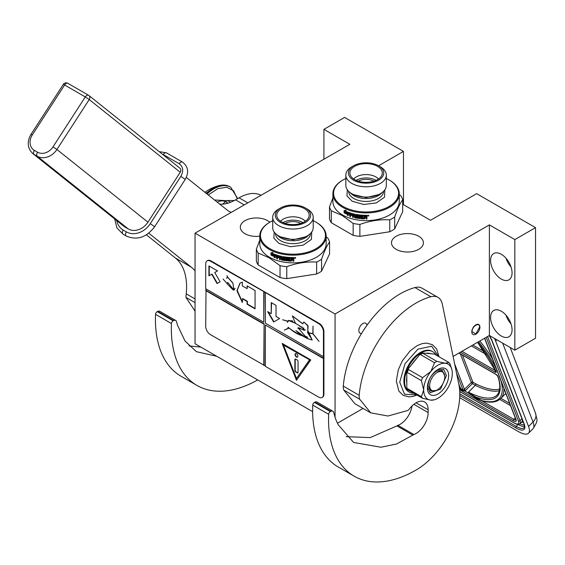 <?xml version="1.0" encoding="UTF-8"?>
<svg xmlns="http://www.w3.org/2000/svg" width="565" height="565" viewBox="0 0 565 565"><rect width="100%" height="100%" fill="white"/><g stroke="black" fill="none" stroke-linecap="round" stroke-linejoin="round"><path stroke-width="0.85" d="M453.095 356.437L489.389 335.483L514.842 350.18L535.528 338.244L535.528 227.646L476.662 193.654L430.523 220.294L402.69 204.226M337.453 423.206L363.055 408.424M323.922 159.302L323.922 129.357L349.855 144.329L195.052 233.154L195.052 343.753L312.636 411.638M514.842 350.18L514.842 239.588L535.528 227.646M490.582 317.438A15.184 8.772 60 0 1 493.725 310.482A15.184 8.772 60 0 1 505.428 314.55A15.184 8.772 60 0 1 512.059 329.833A15.184 8.772 60 0 1 508.917 336.789A15.184 8.772 60 0 1 497.214 332.721A15.184 8.772 60 0 1 490.582 317.438M490.582 260.486A15.184 8.772 60 0 1 493.725 253.53A15.184 8.772 60 0 1 505.428 257.598A15.184 8.772 60 0 1 512.059 272.881A15.184 8.772 60 0 1 508.917 279.837A15.184 8.772 60 0 1 497.214 275.769A15.184 8.772 60 0 1 490.582 260.486M489.389 335.483L489.389 224.891L514.842 239.588M361.579 333.421A5.735 3.312 -60 0 1 360.032 333.195A5.735 3.312 -60 0 1 359.156 328.597A5.735 3.312 -60 0 1 362.9 323.54A5.735 3.312 -60 0 1 365.774 323.258A5.735 3.312 -60 0 1 366.932 325.334M475.864 334.197A5.735 3.312 120 0 0 479.614 329.141A5.735 3.312 120 0 0 478.732 324.543A5.735 3.312 120 0 0 475.864 324.833A5.735 3.312 120 0 0 472.114 329.882A5.735 3.312 120 0 0 472.997 334.48A5.735 3.312 120 0 0 475.864 334.197M335.059 417.203L335.059 313.992L489.389 224.891M195.052 233.154L335.059 313.992M403.474 204.678L403.474 151.406L344.608 117.414L323.922 129.357M353.598 165.778L351.762 166.837A20.248 11.688 180 0 0 345.837 175.101A20.248 11.688 180 0 0 351.762 183.371A20.248 11.688 0 0 0 373.832 185.906A20.248 11.688 0 0 0 386.333 175.101A20.248 11.688 0 0 0 380.4 166.837L378.571 165.778A17.663 10.198 180 0 0 353.598 165.778A17.663 10.198 180 0 0 353.598 180.2A17.663 10.198 -0 0 0 378.571 180.2A17.663 10.198 -0 0 0 378.571 165.778L403.474 151.406M259.78 236.184A15.975 9.224 180 0 1 240.33 227.187A15.975 9.224 180 0 1 245.005 220.661A15.975 9.224 180 0 1 269.809 222.257M418.75 249.32A15.975 9.224 180 0 1 401.341 251.319A15.975 9.224 180 0 1 391.474 242.802A15.975 9.224 180 0 1 396.157 236.276A15.975 9.224 180 0 1 413.566 234.277A15.975 9.224 180 0 1 423.425 242.802A15.975 9.224 180 0 1 418.75 249.32M511.014 323.886A15.184 8.772 60 0 1 505.95 315.115M511.014 266.934A15.184 8.772 60 0 1 505.95 258.163M459.423 387.901L460.235 387.35L460.623 388.501L463.01 389.878L464.077 389.575A1.123 0.833 -21.1 0 0 464.444 389.313L454.613 363.804M496.854 339.798L495.618 341.027L528.543 426.462A22.501 7.762 -134.9 0 1 528.522 433.207A22.501 7.762 -134.9 0 1 518.077 431.399L459.698 397.696M495.618 341.027A22.501 7.762 -134.9 0 0 494.41 338.386M503.846 388.332A78.754 27.177 45.1 0 1 500.632 398.657C496.557 402.457 490.265 403.163 481.761 400.79A1.123 0.904 -74.6 0 0 481.832 400.804L481.761 400.79A1.123 0.904 -74.6 0 1 481.316 400.451A77.624 26.788 -134.9 0 0 501.035 381.043M481.712 400.776L477.482 399.144L481.316 400.451L469.296 393.085L468.922 393.388L477.482 399.144M459.966 387.237L459.938 387.265A2.253 1.667 -21.1 0 0 459.479 387.936L460.539 389.363L462.926 390.74L464.776 390.994L468.922 393.388L468.434 392.166L469.296 393.085M479.685 327.312C479.918 321.485 471.81 326.167 472.043 331.719L475.864 333.922L479.685 326.944M380.4 166.837L378.571 165.778M376.015 180.376A13.722 7.924 180 0 0 356.381 180.242A13.722 7.924 0 0 0 356.155 180.376M378.437 179.041A13.722 7.924 180 0 0 356.381 176.894A13.722 7.924 0 0 0 353.732 179.041M358.267 181.181A11.251 6.497 180 0 1 373.903 181.181M354.629 166.378A16.201 9.351 180 0 1 373.394 164.641A16.201 9.351 180 0 1 382.102 174.394A16.201 9.351 180 0 1 377.54 179.599A16.201 9.351 180 0 1 361.028 181.874A16.201 9.351 180 0 1 350.067 174.394A16.201 9.351 180 0 1 354.629 166.378M351.762 193.654L353.287 194.537L366.085 197.595L378.882 194.537L380.4 193.654A20.248 11.688 0 0 1 351.762 193.654A20.248 11.688 180 0 1 345.837 185.391L345.837 175.101M380.4 193.654A20.248 11.688 0 0 0 386.333 185.391L386.333 175.101M347.313 189.776L346.959 195.893L352.165 201.232L363.733 204.481L376.304 202.913L384.511 197.199L384.857 189.769M345.837 178.512A32.516 18.772 180 0 0 343.096 179.924A32.516 18.772 180 0 0 343.096 206.472A32.516 18.772 0 0 0 389.073 206.472A32.516 18.772 0 0 0 389.073 179.924L389.553 180.2L389.073 179.924A32.516 18.772 180 0 0 386.333 178.512M343.096 179.924L342.616 180.2A33.187 19.161 180 0 0 332.898 193.746A33.187 19.161 180 0 0 342.616 207.298A33.187 19.161 0 0 0 378.783 211.451A33.187 19.161 0 0 0 399.271 193.746A33.187 19.161 0 0 0 389.553 180.2L389.553 180.2M399.271 193.746L399.271 201.465A33.187 19.161 0 0 1 378.783 219.163A33.187 19.161 0 0 1 342.616 215.011A33.187 19.161 180 0 1 332.898 201.465L332.898 193.746M332.898 197.99L329.48 206.903L329.48 218.825A37.128 21.435 180 0 0 331.281 222.709L353.153 235.337A37.128 21.435 0 0 0 359.877 236.375L389.758 231.756A37.128 21.435 0 0 0 394.681 228.91L402.69 211.663L402.69 199.742A37.128 21.435 0 0 0 400.889 195.857L399.271 194.508M331.281 222.709L331.281 210.787A37.128 21.435 180 0 1 329.48 206.903M331.281 210.787L342.221 215.505L353.153 223.415A37.128 21.435 -0 0 0 359.877 224.453C369.842 220.809 379.8 219.269 389.758 219.834A37.128 21.435 0 0 0 394.681 216.988C397.35 209.135 400.02 203.386 402.69 199.742M353.153 235.337L353.153 223.415M359.877 236.375L359.877 224.453M389.758 231.756L389.758 219.834M394.681 228.91L394.681 216.988M345.173 211.931L344.883 212.129A33.187 19.161 0 0 0 348.591 213.669L349.368 212.687L349.368 215.025L347.214 215.406L349.594 214.799M348.591 213.669L349.594 212.461M344.537 212.737A32.735 18.899 0 0 0 348.146 214.319L347.468 215.194M347.214 215.406L348.146 214.319M344.24 212.934A33.187 19.161 0 0 0 347.899 214.538M344.396 212.489L344.396 210.484M344.812 211.967A33.187 19.161 0 0 0 348.513 213.514L349.205 212.638A33.187 19.161 0 0 1 345.462 211.148L346.14 210.293L344.092 210.505L344.092 212.857L345.102 211.762A32.735 18.899 0 0 0 348.704 213.273M366.96 216.339L366.417 216.762L366.96 215.512M366.424 217.024L366.975 217.44L366.424 217.024M364.474 218.895L364.496 218.634A32.735 18.899 0 0 1 360.986 218.429L360.915 218.683A33.187 19.161 0 0 0 364.474 218.895L364.835 217.32A33.187 19.161 0 0 0 365.717 217.334L366.085 218.916A33.187 19.161 0 0 0 366.975 218.909L366.96 217.363M366.085 218.655A32.735 18.899 0 0 0 366.96 218.648M365.717 217.334L366.085 217.363L365.717 217.073A32.735 18.899 0 0 1 364.856 217.066L364.856 217.327M360.569 218.365L360.639 215.456L360.915 218.683M358.909 218.464L359.008 215.272L358.909 218.464A33.187 19.161 0 0 0 359.736 218.563L359.82 215.371A32.735 18.899 0 0 0 360.639 215.456M359.736 215.625A33.187 19.161 0 0 0 360.569 215.71M358.909 215.526A33.187 19.161 0 0 1 356.572 215.173L356.699 214.926A32.735 18.899 0 0 0 359.008 215.272M356.48 215.194L356.572 215.851A33.187 19.161 0 0 0 358.055 216.091L358.055 218.344L358.5 217.857M358.394 218.111L358.055 218.344A33.187 19.161 0 0 1 354.735 217.765L354.403 216.113L354.891 217.518A32.735 18.899 0 0 0 358.161 218.097M353.379 217.179A32.735 18.899 0 0 1 352.8 217.031L352.617 217.271A33.187 19.161 0 0 0 353.379 217.461L353.556 215.639A32.735 18.899 0 0 0 354.566 215.865M353.379 215.879A33.187 19.161 0 0 0 354.403 216.113M352.8 217.031L352.617 214.326L352.617 217.271M352.617 214.326A33.187 19.161 0 0 1 350.681 213.789L350.886 213.556A32.735 18.899 0 0 0 352.8 214.093M350.561 216.395A32.735 18.899 0 0 1 350.039 216.233L349.82 216.459A33.187 19.161 0 0 0 350.561 216.692L350.561 215.11A33.187 19.161 0 0 0 352.306 215.611L352.306 214.926A33.187 19.161 0 0 1 350.561 214.432L350.681 213.789M350.561 215.11L350.773 214.884A32.735 18.899 0 0 0 352.306 215.322M350.039 216.233L350.039 212.92M349.82 216.459L350.131 212.941A33.187 19.161 0 0 0 354.735 214.142L355.187 217.179A33.187 19.161 0 0 0 357.426 217.574L357.546 216.423A32.735 18.899 0 0 1 356.098 216.176L355.766 214.403M355.738 214.418L355.957 216.423A33.187 19.161 0 0 0 357.426 216.678M355.957 214.382A33.187 19.161 0 0 0 363.429 215.237L363.429 215.915A33.187 19.161 0 0 1 361.586 215.802L361.649 215.54A32.735 18.899 0 0 0 363.429 215.653M361.452 215.901L361.452 216.473A33.187 19.161 0 0 0 363.013 216.579L363.013 217.257A33.187 19.161 0 0 1 361.452 217.151L361.515 216.889A32.735 18.899 0 0 0 363.013 216.995M361.452 217.151L361.586 218.062A33.187 19.161 0 0 0 363.987 218.196L364.157 215.265A33.187 19.161 0 0 0 366.6 215.293L366.975 215.576L366.6 215.293M363.987 218.196L364.128 215.265M353.506 214.545A33.187 19.161 0 0 0 354.283 214.728L354.439 214.481A32.735 18.899 0 0 1 353.676 214.305L353.506 214.545M354.283 214.728L354.403 215.435A33.187 19.161 0 0 1 353.379 215.201L353.379 214.629M354.403 215.152A32.735 18.899 0 0 0 354.566 215.187L354.439 214.481M365.943 215.978L365.943 215.717A32.735 18.899 0 0 1 364.856 215.703L364.835 215.964A33.187 19.161 0 0 0 365.943 215.978L365.943 215.717M366.085 215.83L366.085 216.656A33.187 19.161 0 0 1 364.835 216.642L364.835 215.964M357.546 217.32L357.546 216.423M359.008 218.21A32.735 18.899 0 0 0 359.736 218.302M364.856 218.358L364.496 218.634M367.582 215.738L368.811 215.696L367.582 215.766M366.975 216.593L366.975 215.576M366.975 218.909L366.975 217.44M368.408 215.385L367.942 215.399L367.942 216.049L368.479 216.028L368.394 215.279M367.942 215.399L368.041 215.788M368.768 215.435L367.561 215.477M280.473 208.012A17.663 10.198 180 0 1 305.453 208.012A17.663 10.198 -0 0 1 305.453 222.433A17.663 10.198 -0 0 1 280.473 222.433A17.663 10.198 180 0 1 280.473 208.012L278.644 209.071A20.248 11.688 180 0 0 272.711 217.341A20.248 11.688 180 0 0 278.644 225.605A20.248 11.688 0 0 0 300.714 228.14A20.248 11.688 0 0 0 313.215 217.341A20.248 11.688 0 0 0 307.282 209.071L305.453 208.012L307.282 209.071M302.897 222.617A13.722 7.924 180 0 0 283.263 222.483A13.722 7.924 0 0 0 283.037 222.617M305.319 221.275A13.722 7.924 180 0 0 283.263 219.128A13.722 7.924 0 0 0 280.614 221.275M285.141 223.415A11.251 6.497 180 0 1 300.785 223.415M281.511 208.612A16.201 9.351 180 0 1 300.276 206.882A16.201 9.351 180 0 1 308.977 216.628A16.201 9.351 180 0 1 304.422 221.84A16.201 9.351 180 0 1 287.91 224.114A16.201 9.351 180 0 1 276.949 216.628A16.201 9.351 180 0 1 281.511 208.612M278.644 235.895L280.169 236.77L292.967 239.835L305.764 236.77L307.282 235.895A20.248 11.688 0 0 1 278.644 235.895A20.248 11.688 180 0 1 272.711 227.624L272.711 217.341M307.282 235.895A20.248 11.688 0 0 0 313.215 227.624L313.215 217.341M274.195 232.01L273.841 238.133L279.046 243.473L290.608 246.721L303.186 245.146L311.393 239.433L311.739 232.01M272.711 220.746A32.516 18.772 180 0 0 269.971 222.158A32.516 18.772 180 0 0 269.971 248.706A32.516 18.772 0 0 0 315.955 248.706A32.516 18.772 0 0 0 315.955 222.158L316.435 222.433L315.955 222.158A32.516 18.772 180 0 0 313.215 220.746M269.971 222.158L269.498 222.433A33.187 19.161 180 0 0 259.78 235.986A33.187 19.161 180 0 0 269.498 249.532A33.187 19.161 0 0 0 305.665 253.685A33.187 19.161 0 0 0 326.153 235.986A33.187 19.161 0 0 0 316.435 222.433L316.435 222.433M326.153 235.986L326.153 243.699A33.187 19.161 0 0 1 305.665 261.404A33.187 19.161 0 0 1 269.498 257.252A33.187 19.161 180 0 1 259.78 243.699L259.78 235.986M259.78 240.224L256.362 249.137L256.362 261.065A37.128 21.435 180 0 0 258.163 264.943L280.035 277.57A37.128 21.435 0 0 0 286.759 278.616L316.64 273.99A37.128 21.435 0 0 0 321.563 271.151L329.572 253.897L329.572 241.975A37.128 21.435 0 0 0 327.764 238.091L326.153 236.742M258.163 264.943L258.163 253.021A37.128 21.435 180 0 1 256.362 249.137M258.163 253.021L269.102 257.746L280.035 265.649A37.128 21.435 -0 0 0 286.759 266.687C296.717 263.043 306.682 261.503 316.64 262.068A37.128 21.435 0 0 0 321.563 259.229C324.232 251.376 326.902 245.62 329.572 241.975M280.035 277.57L280.035 265.649M286.759 278.616L286.759 266.687M316.64 273.99L316.64 262.068M321.563 271.151L321.563 259.229M272.055 254.165L271.765 254.363A33.187 19.161 0 0 0 275.473 255.91L276.243 254.928L276.243 257.259L274.096 257.64L276.469 257.033M275.473 255.91L276.469 254.702M271.419 254.97A32.735 18.899 0 0 0 275.028 256.552L274.35 257.428M274.096 257.64L275.028 256.552M271.122 255.168A33.187 19.161 0 0 0 274.781 256.771M271.271 254.723L271.271 252.717M271.694 254.201A33.187 19.161 0 0 0 275.395 255.747L276.087 254.872A33.187 19.161 0 0 1 272.344 253.388L273.022 252.534L270.974 252.746L270.974 255.097L271.977 254.003A32.735 18.899 0 0 0 275.579 255.514M293.842 258.572L293.299 259.257L293.842 257.746M293.299 259.257L293.856 259.674L293.299 259.257M291.349 261.129L291.37 260.875A32.735 18.899 0 0 1 287.868 260.663L287.797 260.917A33.187 19.161 0 0 0 291.349 261.129L291.717 259.561A33.187 19.161 0 0 0 292.592 259.575L292.967 261.157A33.187 19.161 0 0 0 293.856 261.15L293.842 259.596M292.967 260.896A32.735 18.899 0 0 0 293.842 260.889M292.592 259.575L292.967 259.596L292.599 259.314A32.735 18.899 0 0 1 291.731 259.3L291.731 259.561M287.444 260.606L287.521 257.689L287.797 260.917M285.791 260.698L285.89 257.506L285.791 260.698A33.187 19.161 0 0 0 286.617 260.797L286.702 257.605A32.735 18.899 0 0 0 287.521 257.689M286.617 257.859A33.187 19.161 0 0 0 287.444 257.951M285.791 257.76A33.187 19.161 0 0 1 283.453 257.414L283.581 257.16A32.735 18.899 0 0 0 285.89 257.506M285.276 260.345L284.93 260.585L284.93 258.325A33.187 19.161 0 0 1 283.453 258.092L283.453 257.414M285.374 260.098L285.043 260.331A32.735 18.899 0 0 1 281.766 259.752L281.448 258.106L281.448 259.399M281.285 259.646L281.61 259.999A33.187 19.161 0 0 0 284.93 260.585L285.043 260.331M280.261 259.413A32.735 18.899 0 0 1 279.675 259.264L279.491 259.505A33.187 19.161 0 0 0 280.261 259.695L280.431 257.873A32.735 18.899 0 0 0 281.448 258.106M280.261 258.113A33.187 19.161 0 0 0 281.285 258.346M279.675 259.264L279.675 256.326L279.491 259.505M279.491 256.567A33.187 19.161 0 0 1 277.563 256.023L277.768 255.797A32.735 18.899 0 0 0 279.675 256.326M277.436 258.636A32.735 18.899 0 0 1 276.921 258.466L276.702 258.692A33.187 19.161 0 0 0 277.436 258.925L277.436 257.35A33.187 19.161 0 0 0 279.188 257.845L279.188 257.167A33.187 19.161 0 0 1 277.436 256.665L277.563 256.023M277.436 257.35L277.648 257.117A32.735 18.899 0 0 0 279.188 257.555M276.921 258.466L276.921 255.161M276.702 258.692L277.012 255.175A33.187 19.161 0 0 0 281.61 256.376L282.069 259.413A33.187 19.161 0 0 0 284.308 259.808L284.428 258.657A32.735 18.899 0 0 1 282.973 258.41L282.648 256.637M282.613 256.651L282.839 258.657A33.187 19.161 0 0 0 284.308 258.911M282.839 256.623A33.187 19.161 0 0 0 290.311 257.471L290.311 258.156A33.187 19.161 0 0 1 288.468 258.036L288.531 257.781A32.735 18.899 0 0 0 290.311 257.894M288.334 258.134L288.334 258.706A33.187 19.161 0 0 0 289.894 258.812L289.894 259.49A33.187 19.161 0 0 1 288.334 259.384L288.39 259.13A32.735 18.899 0 0 0 289.894 259.229M288.334 259.384L288.468 260.296A33.187 19.161 0 0 0 290.869 260.437L291.039 257.499M290.869 260.437L291.01 257.499A33.187 19.161 0 0 0 293.482 257.534L293.856 257.81L293.482 257.534M280.388 256.785A33.187 19.161 0 0 0 281.158 256.962L281.321 256.722A32.735 18.899 0 0 1 280.558 256.545L280.388 256.785M281.158 256.962L281.285 257.668A33.187 19.161 0 0 1 280.261 257.435L280.261 256.863M281.285 257.393A32.735 18.899 0 0 0 281.448 257.428L281.321 256.722M292.818 258.212L292.825 257.958A32.735 18.899 0 0 1 291.731 257.944L291.717 258.198A33.187 19.161 0 0 0 292.818 258.212L292.825 257.958M292.967 258.064L292.967 258.897A33.187 19.161 0 0 1 291.717 258.883L291.717 258.198M284.428 259.561L284.428 258.657M285.89 260.451A32.735 18.899 0 0 0 286.617 260.536M291.731 260.599L291.37 260.875M294.464 257.972L295.686 257.93L294.464 258M293.856 258.834L293.856 257.81M293.856 261.15L293.856 259.674M295.29 257.619L294.824 257.64L294.824 258.283L295.354 258.262L295.276 257.513M294.796 257.555L294.916 258.021M295.65 257.668L294.443 257.718M219.729 204.135A45.002 25.983 120 0 0 235.527 199.862L244.122 204.827M247.668 202.779L239.073 197.821L235.527 199.862M239.073 197.821A45.002 25.983 -60 0 1 260.825 195.179M216.713 356.261L196.415 351.698L185.016 340.992L177.502 325.228L176.499 321.612A4.499 2.599 120 0 0 175.68 320.461A4.499 2.599 120 0 0 173.653 320.567L173.158 320.814A2.253 1.3 120 0 0 171.456 323.533L155.552 314.345A123.749 71.451 120 0 0 181.061 376.248L196.973 385.429A123.749 71.451 120 0 0 257.732 379.941M155.552 314.345A2.253 1.3 -60 0 1 157.247 311.626L157.741 311.379A4.499 2.599 -60 0 1 159.768 311.28L175.68 320.461M189.063 345.935L200.794 347.072M195.052 311.167L185.956 297.409L195.052 302.656M146.406 234.835L175.418 258.014A67.503 38.971 120 0 1 186.238 293.849A80.774 46.634 120 0 0 185.956 297.409M231.142 212.32A45.002 25.983 -60 0 1 228.938 211.275A45.002 25.983 -60 0 1 227.066 209.996L186.309 177.438M171.456 323.533A123.749 71.451 120 0 0 196.973 385.429M148.75 233.183L191.33 267.196A67.503 38.971 -60 0 1 195.052 270.91M444.761 376.869A10.686 6.173 -60 0 0 437.204 372.505A10.686 6.173 -60 0 0 429.647 385.591A10.686 6.173 120 0 0 437.204 389.956A10.686 6.173 120 0 0 444.761 376.869L444.761 375.541M436.406 390.415L430.502 391.001L428.051 385.591C428.553 379.447 431.335 374.623 436.406 371.127L442.31 370.541L444.761 375.951M230.569 202.277L227.533 200.526L234.341 200.526M228.034 203.16L225.506 201.698L222.645 204.156M227.533 200.526A27.791 16.046 120 0 0 225.506 201.698M370.711 412.838L387.957 416.024L407.803 410.48A4.499 2.599 120 0 0 409.392 408.961A17.098 9.873 120 0 1 424.59 401.969A17.098 9.873 120 0 1 428.136 409.795L428.136 412.556A17.098 9.873 120 0 1 413.863 434.527A4.499 2.599 120 0 0 412.853 435.085L396.531 444.012L380.98 447.24L353.605 442.459L338.28 424.816A90.442 52.213 120 0 1 334.819 416.44L333.689 412.365A4.499 2.599 120 0 0 332.877 411.214A4.499 2.599 120 0 0 330.843 411.32L330.348 411.567A2.253 1.3 120 0 0 328.653 414.286A123.749 71.451 120 0 0 354.163 476.182A123.749 71.451 120 0 0 416.045 470.059A61.875 35.722 120 0 0 459.797 394.271A61.875 35.722 120 0 0 458.837 384.32L442.31 304.076A22.501 12.988 120 0 0 438.002 297.395A22.501 12.988 120 0 0 430.883 296.752A80.774 46.634 120 0 0 359.206 395.302A11.251 6.497 120 0 0 359.7 399.243L370.711 412.838L354.799 403.657M430.883 296.752L414.971 287.571A80.774 46.634 120 0 0 343.294 386.121L359.206 395.302M414.971 287.571A22.501 12.988 -60 0 1 422.09 288.214L438.002 297.395M328.653 414.286L312.742 405.098A123.749 71.451 120 0 0 338.258 467.001L354.163 476.182M312.742 405.098A2.253 1.3 -60 0 1 314.444 402.379L314.938 402.139A4.499 2.599 -60 0 1 316.965 402.033L332.877 411.214M346.225 436.66L370.237 437.593L396.941 425.897A4.499 2.599 -60 0 1 397.951 425.339A17.098 9.873 120 0 0 412.04 405.917M354.82 403.615L343.795 390.055A11.251 6.497 -60 0 1 343.294 386.121M437.995 398.226A20.248 11.688 120 0 0 445.156 391.877A20.248 11.688 120 0 0 452.318 373.423A20.248 11.688 120 0 0 451.809 369.348A20.248 11.688 120 0 0 445.156 363.239A20.248 11.688 120 0 0 430.841 371.502A20.248 11.688 120 0 0 423.679 389.956A20.248 11.688 120 0 0 430.841 400.14A20.248 11.688 120 0 0 434.217 399.822A20.248 11.688 120 0 0 437.995 398.226M406.814 377.152L406.814 383.289A20.594 11.893 -60 0 1 406.567 380.358A20.594 11.893 -60 0 1 406.814 377.152L406.814 370.675A23.377 13.496 -60 0 1 421.137 352.864A23.377 13.496 -60 0 1 432.825 351.705A23.377 13.496 -60 0 1 435.453 354.142L430.594 353.704A20.594 11.893 -60 0 0 425.996 353.295L430.594 353.704M413.898 393.289A23.377 13.496 -60 0 1 409.441 392.195L408.728 391.785A23.377 13.496 -60 0 1 403.89 381.085A23.377 13.496 -60 0 1 414.089 357.553A23.377 13.496 -60 0 1 432.105 351.296L432.825 351.705M409.441 392.195A23.377 13.496 -60 0 1 406.814 389.758A23.377 13.496 -60 0 1 404.604 381.495A23.377 13.496 -60 0 1 406.814 370.675L411.673 364.63A20.594 11.893 -60 0 1 416.271 358.902L421.13 352.864M448.645 375.541A15.05 8.694 -60 0 1 437.995 393.982A15.05 8.694 -60 0 1 427.352 387.837A15.05 8.694 120 0 1 437.995 369.397A15.05 8.694 120 0 1 448.645 375.541M406.814 370.675L407.294 370.951L407.294 372.483L421.405 380.633L423.679 389.956L421.405 396.651A22.501 12.988 120 0 0 422.564 398.29L408.446 390.147L406.814 389.765L406.814 383.289M407.294 370.951L408.446 369.51L422.564 377.66L430.841 371.502L434.57 362.723L420.459 354.573L421.61 353.132L421.137 352.857L425.996 353.295M407.294 390.041L407.294 388.501L421.405 396.651M411.673 364.63L416.271 358.902M421.61 353.132L422.761 353.238L436.879 361.388L445.156 363.239L448.893 362.462L434.775 354.312L435.933 354.417L435.453 354.142M435.933 354.417L435.933 354.975M451.809 369.348L450.044 364.1A22.501 12.988 120 0 0 448.893 362.462M422.564 398.29L430.841 400.14L434.217 399.822M422.564 377.66A22.501 12.988 120 0 0 421.405 380.633M434.57 362.723A22.501 12.988 -60 0 1 436.879 361.388M408.446 390.147A22.501 12.988 -60 0 1 407.294 388.501M407.294 372.483A22.501 12.988 -60 0 1 408.446 369.51M420.459 354.573A22.501 12.988 -60 0 1 422.761 353.238M437.43 369.743L443.652 369.362L446.449 375.541L440.552 389.13L430.149 392.746L427.366 387.173M225.294 185.242L218.549 185.723L205.978 193.152M237.286 198.852L233.62 190.822L226.713 187.227L217.751 188.696L208.252 194.967M214.509 199.968L227.137 200.73M128.269 228.952L37.248 156.244A3.376 1.949 -60 0 1 37.544 152.197A12.373 10.064 -51.4 0 0 52.997 146.879L56.917 149.485L147.938 222.186A15.749 12.811 128.6 0 1 128.269 228.952L125.084 227.116A15.749 12.811 128.6 0 1 123.792 226.226L32.77 153.525A15.749 12.811 -51.4 0 0 34.07 154.407L37.248 156.244A15.749 12.811 -51.4 0 0 56.917 149.485L89.213 99.546L180.235 172.247A3.376 2.747 128.6 0 0 179.953 168.236L88.938 95.527A3.376 2.747 128.6 0 1 89.213 99.546L85.294 96.94A3.376 1.949 -60 0 1 88.514 95.245A3.376 1.949 -60 0 1 88.656 95.337A3.376 2.747 128.6 0 1 88.938 95.527A3.376 3.376 0 0 0 88.514 95.245L67.835 83.302A3.376 1.949 -60 0 1 67.977 83.401M147.938 222.186L180.235 172.247M322.276 397.301A6.752 3.898 -120 0 0 322.523 397.181A6.752 3.898 -120 0 0 323.922 394.088L323.922 331.627A6.752 3.898 -120 0 0 319.147 323.357L210.957 260.896A6.752 3.898 -120 0 0 207.588 260.564A6.752 3.898 -120 0 0 207.355 260.712M323.448 358.542L265.373 325.009L265.373 366.346L318.674 397.117A6.752 3.898 -120 0 0 322.05 397.456A6.752 3.898 -120 0 0 323.448 394.363L323.448 331.902A6.752 3.898 -120 0 0 318.674 323.632L264.102 291.759L263.784 322.255L205.709 288.729L205.709 263.926A6.752 3.898 -120 0 1 207.108 260.839L207.588 260.564M206.027 288.913L205.709 326.393A6.752 3.898 -120 0 0 210.484 334.657L265.373 365.979M264.102 291.759L210.484 261.171A6.752 3.898 -120 0 0 207.108 260.839M267.633 311.619L273.63 322.008L279.626 318.547L276.031 316.471L276.031 305.382L271.228 302.607L271.228 313.695L267.633 311.619M312.198 339.911L307.678 332.771L312.918 333.816L319.041 341.5L313.01 333.703L313.01 326.118L312.848 333.611L307.635 332.573L308.109 326.104L303.899 321.958M287.599 328.661L284.28 330.151L288.913 328.096L288.03 327.177C292.338 330.695 296.639 333.286 300.912 334.946L307.325 338.555L312.113 339.961L307.826 330.483L307.72 325.341L303.822 322.001L302.769 323.858L292.352 315.934L295.523 323.385L300.912 326.619L304.846 330.334L298.115 328.004L307.325 338.555M301.915 335.674C297.762 334.431 293.482 331.874 289.089 327.997L288.913 328.096M287.747 328.844L289.089 327.997M305.947 337.588L295.933 330.61L300.912 334.946M305.891 337.623L305.955 336.528L307.226 336.973M303.56 330.024L298.193 327.714L297.868 328.343M303.462 330.08L303.582 327.898L303.264 329.197M295.481 323.095L288.524 320.348L287.719 321.16L282.549 319.755L287.634 321.33L287.493 322.417L288.637 320.546L295.516 323.314M299.429 326.062L302.388 327.22M302.847 323.802L292.55 315.962M265.373 292.861L265.373 323.173L323.448 356.706M265.373 325.009L323.766 358.358M296.463 380.309L310.778 359.94L282.14 343.407L296.463 380.309M206.027 290.382L264.102 323.907L264.102 365.244M263.784 365.428L264.102 323.907M205.709 290.565L263.784 324.091M217.518 270.882L208.923 265.924L208.923 275.847L211.698 274.244L217.059 283.524L220.096 281.773L214.735 272.485L217.518 270.882M242.336 298.751L247.11 301.505L247.11 304.26L255.062 308.85L255.062 290.481L247.11 285.89L247.11 288.644L242.336 285.89L242.336 282.126L239.963 283.1L236.926 290.77L242.336 302.515L242.653 298.567L247.428 301.322L247.428 304.076L255.062 308.483M232.801 283.079L227.695 277.295L226.537 278.185L227.575 277.154L226.996 275.671L227.716 277.189L232.851 283.001L234.03 290.184L227.766 282.528L227.299 283.792L223.055 279.039L227.229 283.665L227.695 282.408L233.952 290.057L232.879 283.037M226.445 278.037L226.826 277.895M227.172 283.814L232.978 289.817L227.172 283.814M263.784 291.943L263.784 322.255M268.269 311.986L273.947 321.824M271.228 313.695L271.546 302.791M303.582 336.549L307.607 338.357M298.122 328.011L300.354 328.053M303.101 329.925L305.001 330.228M288.56 320.327L287.529 322.227M287.966 327.312L288.094 327.234C292.564 331.111 297.218 333.901 302.042 335.603M288.701 327.954L284.28 330.151M305.206 329.713L303.617 330.137L303.737 328.004M288.637 320.546L292.783 320.955M298.271 327.672L298.038 328.053M307.621 338.16L305.983 337.658L306.138 336.606L307.247 337.023M282.549 319.755L287.762 321.259M282.641 343.697L296.71 379.955M211.698 274.244L212.016 274.06L217.377 283.34M209.241 266.108L209.241 275.663M240.104 283.023L237.222 290.495L242.336 301.851M247.11 288.644L247.428 286.074M235.104 288.362L234.023 290.014M227.78 282.373L227.596 282.761M227.73 277.062L226.6 277.945M233.677 288.623L233.14 289.598M233.684 290.12L234.108 290.135M307.374 337.27L306.011 336.684M283.835 344.933L309.719 359.877L296.463 378.472L283.517 345.116L283.835 344.933M283.517 345.116L309.719 359.877M309.401 360.06L296.463 378.472M297.896 356.19A2.027 1.172 -120 0 0 297.006 354.156A2.027 1.172 -120 0 0 295.446 353.612A2.027 1.172 -120 0 0 295.029 354.538A2.027 1.172 -120 0 0 295.912 356.579A2.027 1.172 -120 0 0 297.473 357.115A2.027 1.172 -120 0 0 297.896 356.19M297.254 372.886A1.123 0.65 -120 0 0 297.819 372.942A1.123 0.65 -120 0 0 298.052 372.427L298.052 361.402A1.123 0.65 -120 0 0 297.254 360.025L295.665 359.107A1.123 0.65 -120 0 0 295.107 359.05A1.123 0.65 -120 0 0 294.873 359.566L294.873 370.591A1.123 0.65 -120 0 0 295.665 371.968L297.578 372.702A1.123 0.65 -120 0 0 297.953 372.808M295.622 353.542A2.027 1.172 -120 0 0 295.347 354.354A2.027 1.172 -120 0 0 296.131 356.282A2.027 1.172 -120 0 0 297.621 357.002M295.283 359.001A1.123 0.65 -120 0 0 295.191 359.382L295.191 370.407A1.123 0.65 -120 0 0 295.982 371.784L297.578 372.702M502.645 343.139L533.028 421.984A22.501 7.762 45.1 0 1 533.007 428.729C539.067 419.166 536.686 420.282 535.571 413.347A11.251 8.327 158.9 0 1 533.028 421.984L528.543 426.462M489.297 335.539A18.002 6.208 45.1 0 1 492.059 340.617L524.165 423.934A18.002 6.208 45.1 0 1 515.796 427.882L459.783 395.549M492.059 340.617A1.123 0.833 158.9 0 1 491.762 340.278L489.219 335.582M524.165 423.934A1.123 0.833 158.9 0 1 523.868 423.595L491.762 340.278M523.868 423.595C524.638 426.843 524.716 428.242 524.108 427.79A16.872 5.827 45.1 0 1 516.269 426.434L459.797 393.826M515.796 427.882A1.123 0.65 -60 0 1 516.269 426.434L518.056 424.407M524.511 426.511A16.872 5.827 45.1 0 1 518.211 424.492A1.123 0.65 -60 0 0 518.296 424.4M524.299 424.944A15.749 5.438 45.1 0 1 519.962 423.729A10.128 3.496 -134.9 0 0 519.984 420.671L521.933 418.736L491.211 339.007M521.474 422.217A11.251 3.884 -134.9 0 0 523.247 421.999M521.975 418.693A1.123 0.833 -21.1 0 0 521.933 418.736A10.128 3.496 -134.9 0 1 521.919 421.773L519.977 423.708C518.705 424.774 516.855 424.598 514.44 423.164L459.733 391.58M459.726 391.453L514.256 422.938A8.998 3.108 -134.9 0 0 518.444 420.96A1.123 0.833 -21.1 0 0 519.984 420.671L487.567 336.535M518.444 420.96L486.211 337.319M484.699 338.195L516.057 419.583A5.622 1.942 45.1 0 1 513.437 420.819L459.613 389.737M516.057 419.583A1.123 0.833 158.9 0 1 515.753 419.244L484.558 338.273M515.902 419.809A4.499 1.554 45.1 0 1 513.917 419.364L515.28 418.008M513.437 420.819A1.123 0.65 -60 0 1 513.917 419.364L481.719 400.776M479.805 341.013A78.754 27.177 45.1 0 1 492.482 358.846M496.458 369.164A77.624 26.788 -134.9 0 0 478.534 341.754M510.506 405.628L499.771 399.427M474.607 397.492L474.692 396.623A74.813 25.813 45.1 0 0 498.069 376.693A1.123 0.869 161.4 0 1 497.751 376.304C499.771 381.841 501.339 390.373 497.059 395.069A73.69 25.425 45.1 0 1 468.519 392.209L475.306 385.302L468.434 392.166M499.686 389.066A72.567 25.037 45.1 0 1 475.786 383.847A1.123 0.65 -60 0 1 475.306 385.302L472.389 383.614A1.123 0.388 45.1 0 1 471.323 382.449L460.298 353.852M464.077 389.575L464.776 390.994A2.253 1.667 -21.1 0 0 465.511 390.479L472.389 383.614A1.123 0.65 -60 0 0 472.863 382.166L462.424 355.074M462.926 390.747L463.01 389.878L456.513 373.02M460.539 389.363L458.639 383.367M477.651 342.263A74.813 25.813 45.1 0 1 496.105 371.601A2.253 0.777 45.1 0 1 495.095 372.166L460.468 352.179M459.041 353.005L495.908 374.284A2.253 0.777 45.1 0 1 498.069 376.693M496.105 371.601A1.123 0.798 156.7 0 1 495.823 371.297L477.58 342.298M509.651 403.403L500.922 398.367M499.389 390.719A73.69 25.425 45.1 0 1 475.398 385.351A1.123 0.742 -63.6 0 0 475.786 383.847L472.863 382.166A1.123 0.833 -21.1 0 0 471.323 382.449L464.444 389.313A1.123 0.388 45.1 0 0 465.511 390.479M495.095 372.166A1.123 0.65 -60 0 1 495.569 370.718L461.965 351.317M495.908 374.284A1.123 0.65 120 0 0 496.091 374.517A1.123 0.65 120 0 0 496.331 374.567M484.763 351.924L472.841 345.038M505.993 393.911A79.877 27.565 45.1 0 1 504.997 394.306M486.677 354.756L471.344 345.9M350.279 192.693A17.437 10.071 0 0 0 353.754 195.568A17.437 10.071 0 0 0 381.891 192.693M348.647 191.33L348.647 191.358A17.437 10.071 0 0 0 353.754 198.477A17.437 10.071 0 0 0 372.759 200.66A17.437 10.071 0 0 0 383.522 191.358L383.522 191.33M277.154 234.934A17.437 10.071 0 0 0 280.636 237.801A17.437 10.071 0 0 0 308.773 234.934M275.529 233.571L275.529 233.599A17.437 10.071 0 0 0 280.636 240.718A17.437 10.071 0 0 0 299.641 242.901A17.437 10.071 0 0 0 310.404 233.599L310.404 233.571M173.158 320.814L157.247 311.626M173.653 320.567L157.741 311.379M186.238 293.849L195.052 298.934M175.418 258.014L191.33 267.196M330.348 411.567L314.444 402.379M330.843 411.32L314.938 402.139M412.853 435.085L396.941 425.897M413.863 434.527L397.951 425.339M428.136 412.556L413.855 404.307M428.136 409.795L416.045 402.817M343.795 390.055L359.7 399.243M416.596 394.85L404.54 394.257L399.738 382.201L404.992 363.747L417.952 349.135L431.632 346.225L438.694 356.572M218.549 185.723C222.829 184.564 226.6 184.896 229.863 186.725A33.752 19.485 120 0 0 206.274 193.392M229.863 186.725L230.697 187.206A33.752 19.485 120 0 0 207.002 193.972M217.207 202.129A18.56 10.714 -60 0 1 225.47 201.726M114.681 218.952L116.906 227.857L123.043 234.185A3.376 1.949 120 0 1 122.902 234.087A3.376 1.949 -60 0 1 123.198 230.033A19.125 15.559 128.6 0 1 116.8 220.647M123.198 234.256A3.376 1.949 120 0 1 123.043 234.185L126.228 236.022A3.376 1.949 120 0 1 126.087 235.923A3.376 1.949 -60 0 1 126.376 231.869L123.198 230.033M126.228 236.022C137.027 240.612 146.497 237.512 154.633 226.72L150.262 223.662L180.857 176.358L185.221 179.416C189.141 172.276 188.202 166.484 182.403 162.049A3.376 1.949 120 0 0 179.183 163.744C183.201 166.76 183.759 170.962 180.857 176.358M182.544 162.141A3.376 1.949 120 0 0 182.403 162.049L166.491 152.861A3.376 1.949 120 0 0 163.271 154.556L179.183 163.744M166.633 152.96A3.376 1.949 120 0 0 166.491 152.861L159.153 151.618M162.219 154.068L163.271 154.556M126.376 231.869A19.125 15.559 -51.4 0 0 150.262 223.662M125.084 227.116L34.07 154.407A3.376 1.949 -60 0 1 34.359 150.361L37.544 152.197M32.77 153.525C27.36 148.178 26.774 141.78 31.011 134.336L32.311 134.943A12.373 10.064 -51.4 0 0 34.359 150.361M52.997 146.879L85.294 96.94L64.615 84.997L32.311 134.943M63.315 84.39A3.376 3.376 0 0 1 67.835 83.302A3.376 1.949 -60 0 0 64.615 84.997L63.315 84.39L31.011 134.336M319.147 323.357L318.674 323.632M323.922 331.627L323.448 331.902M323.922 394.088L323.448 394.363M210.957 260.896L210.484 261.171M460.242 387.668L458.837 384.313M535.571 413.347L510.195 347.496M528.522 433.207L533.007 428.729M515.753 419.244L516.007 419.724M500.632 398.657L505.823 393.473M495.823 371.297L496.091 370.81M497.751 376.304L496.091 374.517L458.942 353.061M439.012 356.755L436.625 348.909L432.324 344.636L426.476 343.075L422.069 343.647L417.097 345.667L410.112 350.879L402.379 360.788L398.332 369.651L396.348 380.951L398.826 391.065L403.127 395.331L408.982 396.891L413.389 396.326L416.914 395.034M218.57 185.715A41.174 41.174 0 0 0 204.94 192.326M237.674 198.626L230.697 187.206M154.633 226.72L185.221 179.416M322.05 397.456L322.523 397.181"/></g></svg>
